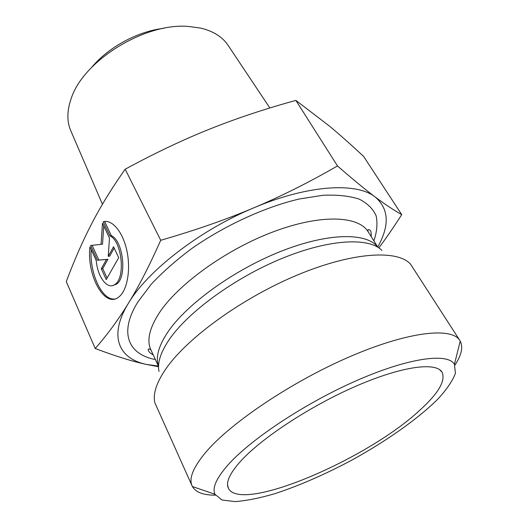 <?xml version="1.0" encoding="UTF-8"?>
<svg xmlns="http://www.w3.org/2000/svg" width="528" height="528" viewBox="0 0 528 528"><rect width="100%" height="100%" fill="white"/><g stroke="black" fill="none" stroke-linecap="round" stroke-linejoin="round"><path stroke-width="0.79" d="M103.237 221.753C112.174 219.146 122.925 231.898 126.905 250.859C130.964 269.775 127.222 290.499 118.939 296.875C104.966 309.058 86.46 275.524 89.938 246.827L96.274 260.72C97.561 277.24 107.771 290.492 115.097 284.308C125.783 277.504 121.823 240.768 109.864 235.825L103.237 221.753L104.702 221.621L111.329 235.679C123.308 240.616 127.261 277.312 116.563 284.11L112.55 285.595M91.166 249.52C89.509 273.299 101.924 300.439 114.616 299.02M105.6 221.423L104.702 221.621M109.864 235.825L111.329 235.679M113.553 246.754L118.694 257.69L106.227 279.576L101.297 268.772L106.471 259.472L97.396 260.225L90.658 245.474L101.066 244.332L102.478 223.179L109.487 238.102L108.227 256.324L113.553 246.754M114.187 248.101L109.685 256.159L108.227 256.324M103.752 225.885L102.518 244.18L92.096 245.322L98.835 260.06L107.93 259.301L102.742 268.594L107.085 278.078M101.066 244.332L102.518 244.18M90.658 245.474L92.096 245.322M97.396 260.225L98.835 260.06M106.471 259.472L107.93 259.301M101.297 268.772L102.742 268.594M163.469 28.36C137.669 31.343 108.286 47.296 91.74 67.307M102.445 204.27L70.937 131.089C66.766 121.704 66.871 110.801 71.254 98.366C83.226 60.865 144.461 22.77 188.014 26.4L200.673 28.096C213.484 31.192 222.691 37.046 228.294 45.652L269.854 107.963M295.878 100.393L337.484 165.95C352.981 179.454 365.567 189.816 375.243 197.036C385.084 204.409 393.914 210.269 401.729 214.619L363.634 156.46C351.351 144.969 339.94 134.838 329.406 126.053L295.878 100.393C264.535 109.019 235.653 118.642 209.24 129.274C182.873 139.821 154.856 153.133 125.182 169.204C111.718 188.305 100.525 206.534 91.601 223.892C82.559 241.369 74.118 260.608 66.277 281.609L95.212 348.5C107.105 335.016 118.166 319.961 128.383 303.329C108.161 336.217 118.76 358.783 146.56 364.459C132.627 361.508 115.507 356.189 95.212 348.5M401.729 214.619C393.644 227.238 386.021 238.333 378.86 247.903M160.73 240.286C195.413 230.254 226.433 219.437 253.79 207.841C199.531 230.373 147.563 270.844 128.383 303.329C138.534 286.922 149.312 265.907 160.73 240.286L125.182 169.204M158.539 366.722L146.56 364.459L158.407 366.082M377.731 246.998C389.796 225.542 388.971 208.883 375.243 197.036C356.743 182.12 308.154 184.675 253.79 207.841C281.252 196.264 309.151 182.299 337.484 165.95M419.892 410.144C367.567 459.195 240.695 513.731 228.367 488.215C225.595 482.368 229.792 473.246 240.966 460.852C262.172 437.606 311.21 405.484 356.73 385.836C402.323 366.102 436.128 361.838 442.055 372.187C445.863 380.642 438.471 393.294 419.892 410.144M192.1 485.912L154.909 402.871C152.665 393.914 156.526 382.292 166.485 367.996C188.1 337.194 243.078 297.502 297.904 274.791C352.783 251.995 397.406 249.526 410.494 264.099L459.881 340.52C451.902 326.951 408.923 331.307 350.684 356.308C292.519 381.196 230.828 422.644 205.854 452.186C193.235 467.254 188.654 478.493 192.1 485.912L192.397 486.532C195.789 492.353 203.471 495.231 215.437 495.165M454.925 365.132C461.498 355.133 463.267 347.12 460.231 341.108L459.881 340.52M228.505 464.383C251.75 438.464 306.86 402.131 358.261 379.87C409.741 357.515 447.704 352.777 454.436 364.261L455.42 373.263C452.635 380.833 446.747 389.473 437.765 399.194C417.635 419.153 386.041 441.309 351.542 460.284C324.997 474.415 299.567 485.503 275.253 493.561C259.954 498.049 246.596 500.729 235.178 501.6L221.991 500.003L214.975 494.281C212.005 487.865 216.513 477.899 228.505 464.383M159.014 371.468C157.166 363.02 160.578 352.381 169.257 339.544C188.113 311.896 235.079 277.589 282.328 258.291C329.63 238.913 369.217 237.171 381.916 250.444M377.758 247.183C367.033 232.465 328.673 232.531 281.444 251.13C234.274 269.643 186.608 304.148 167.805 332.099C158.486 346.117 155.404 357.489 158.545 366.208M153.239 354.935C150.322 353.212 148.744 351.82 148.507 350.75C147.721 348.678 148.513 348.388 150.902 349.892C146.632 340.725 149.299 328.588 158.902 313.48C177.474 284.731 225.667 249.718 273.075 231.891C320.536 213.952 358.505 215.615 368.24 231.891L377.903 247.276M373.89 240.887C376.992 231.7 377.731 223.324 376.108 215.747C373.032 208.798 367.369 203.254 359.126 199.115C349.404 195.947 337.392 194.66 323.077 195.268L299.191 199.01C264.805 207.101 224.941 225.364 191.908 248.424C176.108 260.218 162.525 272.197 151.153 284.354L137.92 301.904C118.43 333.043 128.502 354.499 155.371 359.535M115.097 284.308L116.563 284.11M227.561 484.763L228.367 488.215M439.6 369.633L442.055 372.187M150.902 349.892L158.545 366.379M368.24 231.891C367.429 229.522 368.102 229.007 370.26 230.347C371.026 231.099 371.336 233.185 371.197 236.597M454.436 364.261L460.231 341.108M214.975 494.281L192.397 486.532"/></g></svg>
